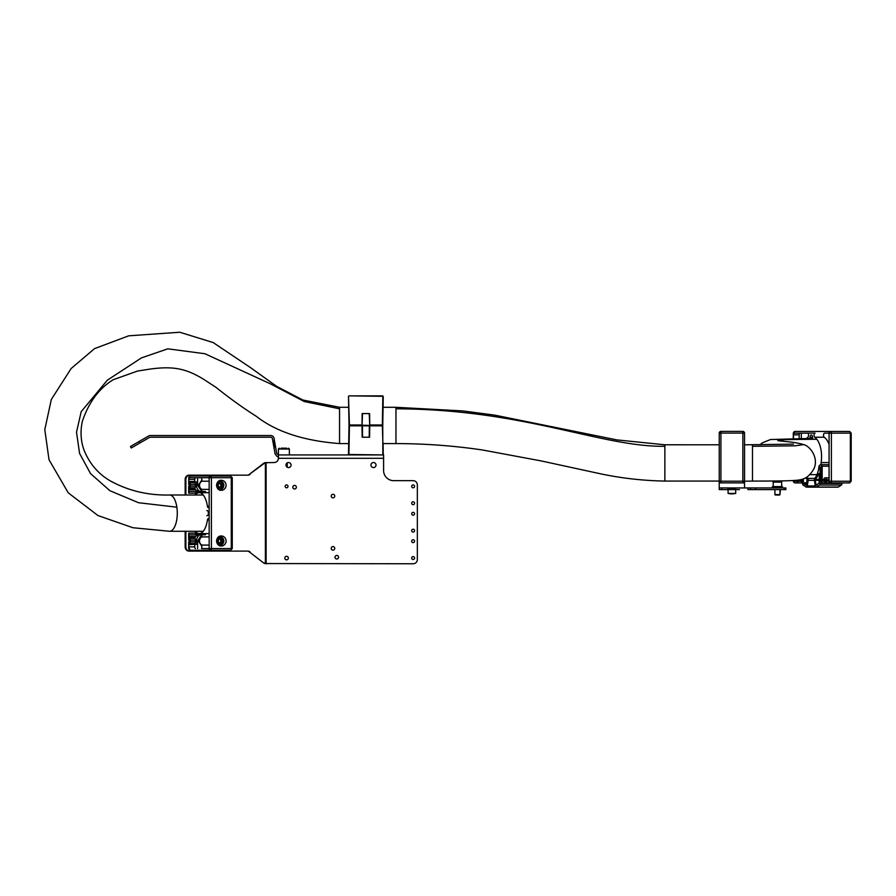 <?xml version="1.0" encoding="UTF-8"?>
<svg xmlns="http://www.w3.org/2000/svg" width="896" height="896" viewBox="0 0 896 896"><rect width="100%" height="100%" fill="white"/><g stroke="black" fill="none" stroke-linecap="round" stroke-linejoin="round"><path stroke-width="1.34" d="M336.773 559.003A1.77 1.77 0 0 0 338.542 557.222A1.77 1.77 0 0 0 336.773 555.453A1.77 1.77 0 0 0 335.003 557.222A1.77 1.77 0 0 0 336.773 559.003M294.582 488.97A1.77 1.77 0 0 0 296.363 487.2A1.77 1.77 0 0 0 294.582 485.43A1.77 1.77 0 0 0 292.813 487.2A1.77 1.77 0 0 0 294.582 488.97M288.523 467.578A2.531 2.531 0 0 0 291.054 465.046A2.531 2.531 0 0 0 288.523 462.515A2.531 2.531 0 0 0 285.992 465.046A2.531 2.531 0 0 0 288.523 467.578M373.475 467.578A2.531 2.531 0 0 0 376.006 465.046A2.531 2.531 0 0 0 373.475 462.515A2.531 2.531 0 0 0 370.944 465.046A2.531 2.531 0 0 0 373.475 467.578M332.976 550.144A1.77 1.77 0 0 0 334.746 548.363A1.77 1.77 0 0 0 332.976 546.594A1.77 1.77 0 0 0 331.206 548.363A1.77 1.77 0 0 0 332.976 550.144M332.976 497.829A1.77 1.77 0 0 0 334.746 496.059A1.77 1.77 0 0 0 332.976 494.29A1.77 1.77 0 0 0 331.206 496.059A1.77 1.77 0 0 0 332.976 497.829M286.574 559.843A1.77 1.77 0 0 0 288.344 558.074A1.77 1.77 0 0 0 286.574 556.304A1.77 1.77 0 0 0 284.805 558.074A1.77 1.77 0 0 0 286.574 559.843M413.123 559.507A1.434 1.434 0 0 0 414.568 558.074A1.434 1.434 0 0 0 413.123 556.64A1.434 1.434 0 0 0 411.69 558.074A1.434 1.434 0 0 0 413.123 559.507M413.123 487.794A1.434 1.434 0 0 0 414.568 486.36A1.434 1.434 0 0 0 413.123 484.915A1.434 1.434 0 0 0 411.69 486.36A1.434 1.434 0 0 0 413.123 487.794M286.574 487.794A1.434 1.434 0 0 0 288.008 486.36A1.434 1.434 0 0 0 286.574 484.915A1.434 1.434 0 0 0 285.141 486.36A1.434 1.434 0 0 0 286.574 487.794M413.123 542.629A1.434 1.434 0 0 0 414.568 541.195A1.434 1.434 0 0 0 413.123 539.762A1.434 1.434 0 0 0 411.69 541.195A1.434 1.434 0 0 0 413.123 542.629M413.123 532.09A1.434 1.434 0 0 0 414.568 530.645A1.434 1.434 0 0 0 413.123 529.211A1.434 1.434 0 0 0 411.69 530.645A1.434 1.434 0 0 0 413.123 532.09M413.123 515.211A1.434 1.434 0 0 0 414.568 513.778A1.434 1.434 0 0 0 413.123 512.344A1.434 1.434 0 0 0 411.69 513.778A1.434 1.434 0 0 0 413.123 515.211M413.123 504.661A1.434 1.434 0 0 0 414.568 503.227A1.434 1.434 0 0 0 413.123 501.794A1.434 1.434 0 0 0 411.69 503.227A1.434 1.434 0 0 0 413.123 504.661M266.795 462.515L265.395 462.739A4.222 3.819 90 0 0 264.41 463.288L263.704 463.288A4.222 3.819 -90 0 1 264.69 462.739L274.176 462.515A4.222 4.222 0 0 0 278.398 458.304L278.398 454.922L383.6 454.922L383.6 470.534A10.125 10.125 0 0 0 393.725 480.659L413.123 480.659A4.222 4.222 0 0 1 417.346 484.882L417.346 559.552A4.222 4.222 0 0 1 413.123 563.763L264.69 563.55A4.222 3.819 -90 0 1 263.704 563.002L249.29 551.869L263.704 563.002M264.41 563.002A4.222 3.819 90 0 0 265.395 563.55L266.795 563.763M278.398 456.613C277.648 457.106 276.539 456.176 275.072 453.824L272.384 438.603A1.691 1.691 0 0 0 270.726 437.214L150.371 437.214A1.691 1.691 0 0 0 149.52 437.438L131.253 447.978L130.413 446.522L139.182 441.459L140.022 442.915M139.182 441.459L148.68 435.971A3.371 3.371 0 0 1 150.371 435.523L270.726 435.523A3.371 3.371 0 0 1 274.053 438.312L276.73 453.533L278.398 454.922L283.875 454.922M188.989 551.107A4.222 3.819 -90 0 1 185.158 546.896L185.875 546.896A4.222 3.819 90 0 0 189.694 551.107L188.989 551.107M185.158 479.394A4.222 3.819 -90 0 1 188.989 475.171L189.694 475.171A4.222 3.819 90 0 0 185.875 479.394L185.158 479.394L185.158 495.006M185.158 531.283L185.158 546.896M247.106 475.171A4.222 3.819 90 0 0 249.29 474.41L264.41 463.288M263.704 463.288L249.29 474.41M249.29 551.869A4.222 3.819 90 0 0 247.106 551.107M185.875 479.394L185.875 495.006M185.875 531.283L185.875 546.896M250.006 551.869A4.222 3.819 -90 0 0 247.811 551.107L189.694 551.107M250.006 474.41A4.222 3.819 -90 0 1 247.811 475.171L189.694 475.171M383.264 454.507L382.346 425.813L369.746 425.813L369.611 437.214L362.152 437.214L362.018 425.813L349.418 425.813L348.925 454.507L382.838 454.922L382.76 425.813L369.746 425.398L382.76 424.984L383.253 396.614L383.074 407.299L395.965 407.299L395.965 408.811C524.653 409.203 601.25 447.194 664.877 446.298L664.877 444.786L719.23 444.797M348.499 454.507L349.003 425.813L369.746 425.398L349.003 424.984L348.499 396.301L349.418 424.984L362.018 424.984L362.152 413.582L369.611 413.582L369.746 424.984L382.346 424.984L382.838 396.301L348.925 395.864L382.838 395.864L382.76 425.813M348.499 454.171L348.69 443.576L339.562 443.576L339.562 407.288L348.69 407.288L348.499 396.614M664.877 446.298L664.866 481.074C642.264 480.648 620.189 478.094 598.651 473.402L541.218 460.925L482.53 449.994C454.048 445.771 425.186 443.632 395.954 443.576L383.074 443.576L383.253 454.171M369.219 437.214L369.354 425.813L362.41 425.813L362.544 437.214M362.544 413.582L362.018 425.813L362.723 425.398M369.04 425.398L369.746 425.813L369.219 413.582M209.16 536.894L201.981 536.894A4.424 4.01 90 0 0 201.981 545.082L201.622 548.576L208.443 548.576A1.691 0.717 -90 0 0 209.16 546.896L209.16 548.576L231.28 548.576L231.28 477.702L211.4 477.702L211.4 548.576A1.691 0.717 90 0 1 210.683 550.267L230.563 550.267A1.691 0.717 -90 0 0 231.28 548.576L232.098 548.576M194.958 543.514L194.802 544.309L197.254 544.309L197.613 540.982L201.6 534.822M209.16 481.208L201.981 481.208A4.424 4.01 90 0 0 201.981 489.395L201.622 491.176L197.613 485.296L197.254 481.981L194.802 481.981L194.958 482.765M226.117 485.296A5.275 4.782 -90 0 1 216.563 485.296A5.275 4.782 -90 0 1 226.117 485.296M219.733 490.269A5.275 4.782 90 0 0 221.234 489.306M226.117 540.982A5.275 4.782 -90 0 1 216.563 540.982A5.275 4.782 -90 0 1 226.117 540.982M219.733 545.955A5.275 4.782 90 0 0 221.234 544.992M232.098 477.702L231.28 477.702A1.691 0.717 -90 0 0 230.563 476.022L210.683 476.022A1.691 0.717 90 0 1 211.4 477.702L209.16 477.702L209.16 520.71A2.106 0.896 -90 0 0 208.264 518.605A2.106 0.896 -90 0 0 207.424 520.005A20.462 8.646 90 0 1 199.282 533.602A20.462 8.646 90 0 1 196.728 532.694A1.691 0.717 -90 0 0 196.515 532.616A1.691 0.717 -90 0 0 195.843 533.725A1.691 0.717 90 0 1 195.182 534.822L189.549 534.822A1.691 0.717 -90 0 0 188.832 536.514L188.832 533.142L195.182 533.142L195.709 531.283M195.709 495.006L195.182 493.147L188.832 493.147L188.832 489.776A1.691 0.717 -90 0 0 189.549 491.456L195.182 491.456A1.691 0.717 90 0 1 195.843 492.565A1.691 0.717 -90 0 0 196.515 493.674A1.691 0.717 -90 0 0 196.728 493.595A20.462 8.646 90 0 1 199.282 492.688L209.16 492.688M221.234 481.298A5.275 4.782 90 0 0 219.733 480.334M209.16 520.71L209.16 546.896M221.234 536.984A5.275 4.782 90 0 0 219.733 536.021M210.246 476.022L190.355 476.022L210.246 476.022M188.832 548.576L188.832 546.896A1.691 0.717 -90 0 0 189.549 548.576L188.832 548.576A1.691 1.534 90 0 0 190.355 550.267L210.683 550.267A1.691 1.534 90 0 1 209.16 548.576L201.622 548.576M199.282 492.688A20.462 8.646 90 0 1 207.424 506.285A2.106 0.896 -90 0 0 208.264 507.685A2.106 0.896 -90 0 0 209.16 505.568M206.774 510.552L207.346 510.619A2.531 1.075 -90 0 1 208.376 513.139A2.531 1.075 -90 0 1 207.346 515.67L206.774 515.726M209.16 479.394A1.691 0.717 -90 0 0 208.443 477.702L209.16 477.702A1.691 1.534 90 0 1 210.683 476.022M189.549 477.702A1.691 0.717 -90 0 0 188.832 479.394L188.675 477.702L190.355 476.022A1.691 1.534 90 0 0 188.832 477.702L208.443 477.702M195.182 534.822L205.117 534.822A1.691 0.717 -90 0 0 205.789 533.725A1.691 0.717 90 0 1 205.811 533.602M201.622 535.102L201.981 536.894M188.832 540.142L188.832 536.514L195.462 536.514A6.955 6.306 90 0 0 195.014 537.186L195.462 540.142A6.955 6.306 90 0 0 195.462 541.834L195.138 543.514L189.37 543.514L188.832 544.779L188.832 541.834L189.549 541.834L189.549 540.142L188.832 540.142M198.072 534.822L195.462 536.514M195.843 492.565L205.789 492.565A1.691 0.717 -90 0 0 205.811 492.688M205.789 492.565A1.691 0.717 -90 0 0 205.117 491.456L195.182 491.456M189.549 491.456L205.117 491.456M194.958 487.827L195.014 489.093A6.955 6.306 90 0 0 195.462 489.776L198.072 491.456M195.462 489.776L188.832 489.776L188.675 486.147L189.549 486.147L189.549 484.456L188.675 484.456L188.832 481.499L189.549 482.765A1.691 0.717 90 0 1 190.254 484.456L190.254 486.147A1.691 0.717 90 0 1 189.549 487.827L195.138 487.827L195.462 486.147L190.254 486.147M201.981 489.395L209.16 489.395M201.981 545.082L209.16 545.082M195.138 538.451L189.549 538.451A1.691 0.717 90 0 1 190.254 540.142L190.254 541.834A1.691 0.717 90 0 1 189.549 543.514M189.549 538.451L188.832 537.186L195.014 537.186M189.549 482.765L195.138 482.765L195.462 484.456A6.955 6.306 90 0 0 195.462 486.147M189.549 487.827L188.832 489.093L195.014 489.093M201.622 477.702L201.981 481.208M197.613 485.296L197.613 477.702M195.474 477.702A1.691 0.717 -90 0 0 194.757 479.394L188.832 479.394L188.832 481.499L194.757 481.499L194.757 479.394M195.474 548.576A1.691 0.717 -90 0 1 194.757 546.896L188.832 546.896L188.832 544.779L194.802 544.309M197.613 548.576L197.613 540.982M194.757 546.896L194.757 544.779M194.958 538.451L189.37 538.451M829.08 444.461A20.462 10.27 -90 0 0 824.23 437.237A2.106 1.064 90 0 1 823.525 435.243A2.106 1.064 90 0 1 824.578 433.138L829.08 433.138A1.691 1.456 -90 0 1 830.536 431.446L794.965 431.446L830.536 431.446A1.691 0.851 90 0 1 831.387 433.138L850.36 433.138L850.349 481.23L831.376 481.23A1.691 0.851 90 0 1 830.536 482.91L845.264 482.922A1.691 1.456 -90 0 1 845.275 482.922L822.786 482.91A1.691 1.456 -90 0 1 821.318 481.23L821.33 466.211A1.266 0.638 -90 0 0 820.691 464.946L820.053 464.946A1.266 0.638 -90 0 0 819.414 466.211A1.266 0.638 -90 0 0 819.739 467.309A1.266 0.638 90 0 1 820.053 468.406L820.053 483.459A1.691 0.851 90 0 1 819.47 485.061L816.379 487.066A1.691 0.851 90 0 1 816.122 487.144A1.691 0.851 90 0 1 815.315 485.979L814.397 480.346A1.691 0.851 90 0 1 814.766 478.374A17.931 8.994 -90 0 0 819.011 466.178M793.285 438.491L793.285 433.138L794.965 431.446A1.691 1.456 90 0 0 793.509 433.138L815.091 433.138A2.106 1.064 -90 0 0 814.038 435.243A2.106 1.064 -90 0 0 814.744 437.237A20.462 10.27 90 0 1 821.106 462.549A1.691 0.851 -90 0 0 821.061 463.042A1.691 0.851 -90 0 0 821.621 464.621A1.691 0.851 90 0 1 822.17 466.211L822.17 479.539A1.691 0.851 -90 0 0 823.021 481.23L821.318 481.23M806.882 477.109A17.931 8.994 -90 0 0 807.811 478.374A1.691 0.851 90 0 1 808.226 479.83A1.691 0.851 90 0 1 808.181 480.346L807.262 485.979A1.691 0.851 90 0 1 806.456 487.144A1.691 0.851 90 0 1 806.187 487.066L803.107 485.061A1.691 0.851 90 0 1 802.525 483.459L802.525 479.147M819.202 480.458L815.282 480.189L815.472 479.483L819.202 479.483M840.762 482.922L830.928 482.922L840.762 482.922M837.749 487.066A1.691 0.851 -90 0 0 838.006 487.155A1.691 0.851 -90 0 0 838.275 487.066L841.355 485.072A1.691 0.851 -90 0 0 841.949 483.47L841.949 482.922M829.08 434.829L829.069 481.23L831.376 481.23L831.387 433.138L829.08 433.138L829.08 434.829A1.691 0.851 -90 0 0 828.229 433.138L828.229 433.138M828.274 433.138L824.578 433.138M820.691 464.946L820.053 464.946M806.523 438.39A20.462 10.27 90 0 1 807.845 437.237A2.106 1.064 -90 0 0 808.539 434.885A2.106 1.064 -90 0 0 807.498 433.138L807.498 433.138M801.248 479.517L801.248 481.23L799.557 481.23A1.691 0.851 -90 0 0 800.397 479.718M810.006 438.379L810.029 437.416A2.531 1.266 -90 0 1 811.294 434.997A2.531 1.266 -90 0 1 812.56 437.416L812.594 438.771M819.134 473.626L818.429 473.626L819.202 474.085L819.202 482.843L816.525 485.195L815.987 484.658L817.354 484.658M815.304 480.458L815.987 484.658M818.429 473.626A19.611 9.845 90 0 1 815.472 479.483M805.907 477.691A19.611 9.845 90 0 0 807.094 479.483L806.31 485.195M806.747 483.65L803.656 483.65L806.053 485.195M803.656 483.65L803.365 482.843L806.882 482.843M803.365 478.856L803.365 482.843M810.197 433.138L800.016 433.138A1.691 0.851 -90 0 0 799.165 434.829L793.509 434.829L793.509 433.138M800.016 433.138L794.36 433.138A1.691 0.851 -90 0 0 793.509 434.829L793.509 438.491M801.248 481.23A1.691 1.456 90 0 0 802.525 482.899L799.198 482.91A1.691 1.456 90 0 1 797.731 481.23L797.731 480.155M822.786 482.91L826.291 482.91A1.691 1.456 -90 0 1 824.835 481.23L823.021 481.23M799.557 481.23L797.731 481.23M816.166 474.645A17.931 8.994 -90 0 0 816.581 475.541M801.304 433.138L801.304 438.413M799.165 438.435L799.165 434.829M793.654 480.502A1.691 0.851 -90 0 0 794.349 481.23L793.274 481.23L793.498 480.514M793.274 480.525L794.965 482.91L799.198 482.91M826.291 482.91L830.536 482.91A1.691 1.456 90 0 1 829.069 481.23L828.229 481.23A1.691 0.851 -90 0 0 829.069 479.539L826.526 479.965A1.266 0.638 -90 0 0 827.165 481.23L825.686 481.23L825.686 479.539L824.835 479.539L824.835 481.23M822.17 479.539L823.995 479.539A1.691 0.851 90 0 1 824.835 477.848L825.686 477.848A1.691 0.851 90 0 1 826.526 479.539M823.995 479.539L823.995 479.965A1.266 0.638 -90 0 1 823.357 481.23M825.686 479.539L824.835 479.539M798.582 480.043A1.266 0.638 -90 0 0 799.221 481.23M796.891 480.256L796.891 481.23L795.402 481.23A1.266 0.638 -90 0 0 796.018 480.334M798.347 482.91A1.691 1.456 -90 0 1 796.891 481.23M795.402 481.23L794.349 481.23M828.229 481.23L827.165 481.23M825.686 481.23A1.691 1.456 90 0 0 827.142 482.91M281.109 448.179L286.653 448.179M219.274 543.155L221.48 543.021L222.477 540.848L221.267 538.81L219.061 538.944L218.064 541.117L219.274 543.155M219.218 543.077L221.48 543.021M220.046 543.021L221.043 540.848L219.89 538.899M221.043 540.848L222.477 540.848M219.274 487.469L221.48 487.334L222.477 485.162L221.267 483.123L219.061 483.258L218.064 485.43L219.274 487.469M219.218 487.39L221.48 487.334M220.046 487.334L221.043 485.162L219.89 483.213M221.043 485.162L222.477 485.162M744.531 485.946L744.542 433.093L744.542 434.784L744.542 433.093L742.851 433.093L742.851 481.186L720.91 481.186L720.922 433.093L742.851 433.093L742.851 431.402L720.922 431.402L720.922 433.093L719.23 433.093L719.23 434.773L719.23 433.093A1.691 1.691 180 0 1 720.922 431.402L719.23 433.093A1.691 1.691 180 0 1 720.922 431.402L742.851 431.402A1.691 1.691 180 0 1 744.542 433.093L744.542 435.21M719.23 434.773L719.219 482.866L744.531 482.877L744.531 487.939L719.219 487.928L729.344 487.939L729.344 489.205L734.406 489.205L729.77 489.619L733.992 489.205M742.851 482.877L742.851 481.186L744.531 481.186A1.691 1.691 180 0 1 742.907 482.877A1.691 1.691 0 0 0 744.531 481.186L744.531 481.197A1.691 1.691 180 0 1 742.918 482.877A1.691 1.691 0 0 0 744.531 481.186L752.483 481.085L752.483 446.32L794.909 445.816L803.589 444.606C809.122 445.48 819 456.994 814.083 468.429C810.275 475.406 805.403 479.237 799.456 479.909C792.467 481.141 770.056 481.018 752.483 481.085M744.531 487.021L744.542 466.166M744.542 437.371L744.542 444.808L793.397 444.136M744.542 474.04L744.531 485.162M744.542 444.808L744.542 433.093L742.851 431.402A1.691 1.691 180 0 1 744.542 433.093L744.531 484.613M720.832 482.866A1.691 1.691 180 0 1 719.219 481.186L719.219 481.186A1.691 1.691 0 0 0 720.888 482.866L720.91 481.186L719.219 481.186A1.691 1.691 0 0 0 720.854 482.866A1.691 1.691 180 0 1 719.219 481.186L719.219 481.186M744.531 479.494L744.531 477.814M739.469 489.63L721.75 489.63L739.469 489.619M774.491 489.63L780.394 489.63L779.968 494.614L777.437 494.614L779.542 495.029L775.331 495.029L779.968 494.614L779.968 489.63L785.87 489.63L747.914 489.63L774.491 489.63M734.406 489.205L734.406 487.939L785.882 487.939L785.87 489.63M750.445 487.939L750.445 489.63M719.219 487.928L719.219 489.619L721.75 489.619L719.219 489.619L719.219 482.866M728.93 489.619L728.93 487.939L728.93 489.619M734.832 487.939L734.832 489.619L734.832 487.939M774.906 489.63L774.906 494.614L777.437 494.603M777.437 495.029L775.331 495.029L777.437 495.029M782.499 486.595L782.499 487.939L782.499 486.595L772.374 486.595L772.374 487.939M735.672 487.939L735.672 489.63L731.875 489.619M730.195 493.842L733.566 493.842L730.195 493.842M733.566 493.842L731.875 493.842L733.566 493.842M731.875 493.416L735.661 493.506L735.672 489.619L735.672 493.427L728.078 493.416L735.672 493.416M278.398 458.304L383.6 458.304M266.112 462.571L266.112 563.718M274.176 448.75L274.176 439.029M265.395 462.739L265.395 563.55M349.003 424.984L349.003 425.813M362.018 425.398L369.746 425.398M201.622 545.978L198.374 540.982L201.622 535.987M197.254 544.309A6.955 6.306 -90 0 1 196.493 540.982A6.955 6.306 -90 0 1 199.853 534.822M197.254 481.981A6.955 6.306 90 0 0 196.493 485.296A6.955 6.306 90 0 0 199.853 491.456M201.622 490.291L198.374 485.296L201.622 480.301M209.104 520.005L207.424 520.005M205.789 533.725L195.843 533.725M207.424 506.285L209.104 506.285M188.675 484.456L188.832 477.702M195.462 541.834L190.254 541.834M190.254 540.142L195.462 540.142M190.254 484.456L195.462 484.456M821.106 462.549L829.08 462.549M808.181 480.346L814.397 480.346M830.536 431.446L849.509 431.458A1.691 0.851 -90 0 1 850.36 433.138L851.2 433.138L849.509 431.458L830.536 431.446M812.56 437.416L810.029 437.416M815.315 485.979L807.262 485.979M821.33 467.309L819.739 467.309M841.949 483.47L820.053 483.459M820.053 468.406L821.33 468.406M819.47 485.061L841.355 485.072M838.275 487.066L816.379 487.066M851.189 481.23L849.509 482.922A1.691 0.851 -90 0 0 850.349 481.23L851.189 481.23L851.2 433.138M824.23 437.237L814.744 437.237M822.17 466.211L829.069 466.211M829.069 464.632L821.621 464.621M814.766 478.374L807.811 478.374M794.954 482.91L794.965 482.91A1.691 1.456 -90 0 1 793.498 481.23M826.526 479.965L829.046 479.965M829.069 477.859L825.686 477.848L829.069 477.859M799.12 479.965L800.374 479.965M289.363 454.922L289.363 449.019L288.523 448.179L289.363 449.019L278.398 449.019L278.398 454.922M217.56 537.757A4.222 3.819 -90 0 1 223.664 539.728A4.222 3.819 -90 0 1 222.197 544.454M222.062 544.018A3.629 3.293 90 0 0 218.467 537.947A3.629 3.293 90 0 0 222.062 544.018M222.107 544.522A4.222 3.819 -90 0 1 217.56 544.219M217.56 482.07A4.222 3.819 -90 0 1 223.664 484.042A4.222 3.819 -90 0 1 222.197 488.768M222.062 488.342A3.629 3.293 90 0 0 223.026 483.314A3.629 3.293 90 0 0 217.515 487.29A3.629 3.293 90 0 0 222.062 488.342M222.107 488.835A4.222 3.819 -90 0 1 217.56 488.533M726.544 481.186L725.133 481.186L726.544 481.186M725.76 481.186L720.91 481.186L725.76 481.186M731.875 493.842L728.09 493.506L728.078 487.928M721.75 487.928L721.75 489.619M747.914 487.939L747.914 489.619M755.507 487.939L755.507 489.63M784.19 487.939L784.19 489.63M775.331 481.533L777.437 481.533C780.808 481.309 782.219 481.499 781.659 482.126L773.226 482.126L773.226 486.595M773.226 482.126C772.52 481.555 773.92 481.365 777.437 481.533L781.066 481.533M778.243 440.608L784.997 439.634L816.794 439.23M395.954 443.576L395.965 408.811M339.562 443.576C303.912 440.877 276.181 431.805 256.368 416.36C243.13 407.971 229.645 398.272 215.925 387.296L204.019 379.534C186.088 368.435 173.096 365.926 150.013 369.085L137.603 371.034L113.21 379.725C99.154 388.315 88.861 402.158 82.354 421.277C80.091 431.827 80.786 441.773 84.426 451.102C90.037 464.341 98.773 474.331 110.645 481.085C128.632 490.874 148.288 495.51 169.613 495.006A18.144 7.661 90 0 1 176.859 507.181L138.589 502.734L109.95 490.739L90.518 473.581L79.576 453.41L76.507 432.174L81.189 411.678L107.296 380.206L141.478 357.885L167.81 348.824L204.938 353.741L270.357 383.813L304.282 401.531L339.562 408.8M176.859 507.181A18.144 7.661 90 0 1 172.133 530.275A18.144 7.661 90 0 1 169.613 531.283L203.28 531.283M752.483 446.32L752.483 444.808M230.563 550.267L232.254 548.576L232.254 477.702L230.563 476.022M188.675 533.142L188.675 540.142M199.282 533.602L209.16 533.602M188.675 493.147L188.675 486.147M190.355 550.267L188.675 548.576L188.675 541.834M806.456 487.144L828.341 487.155M841.758 482.922L845.275 482.922M816.122 487.144L838.006 487.155M846.115 482.922L849.509 482.922M287.258 462.862L287.258 467.242M278.398 449.019L279.238 448.179L278.398 449.019M218.467 536.771L220.024 536.771C224.19 538.227 224.907 540.803 222.163 544.499L218.467 545.205M218.467 481.085L220.024 481.085C224.19 482.541 224.907 485.117 222.163 488.813L218.467 489.518M781.659 482.126L781.659 486.595L781.659 482.126M809.95 474.656L816.984 474.645M169.613 495.006L203.28 495.006M664.866 481.074L719.219 481.074M339.562 407.288L302.837 400.008L276.584 386.31L250.723 367.774L213.147 342.552L179.782 332.237L128.699 335.821L94.506 348.645L71.131 368.536L51.318 399.47L44.8 429.643L49.022 459.76L68.253 492.834L97.944 515.536L132.877 527.722L169.613 531.283M664.877 444.786L616.862 439.902L494.558 415.106L462.862 410.928L395.965 407.299M812.582 438.368L770.482 439.544L762.283 442.848L759.965 444.797M803.589 444.606C793.867 441.526 780.797 441.482 777.795 440.53L778.624 440.754"/></g></svg>
